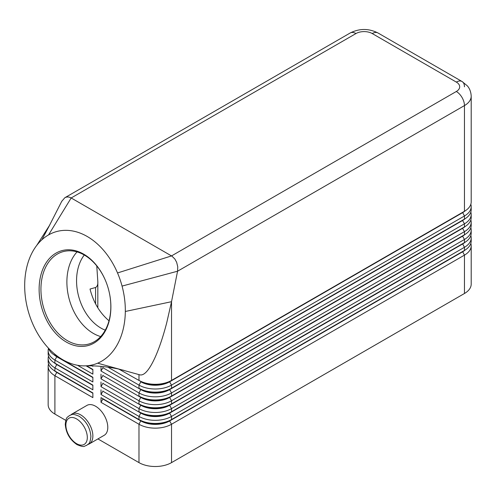 <?xml version="1.0" encoding="UTF-8"?>
<svg xmlns="http://www.w3.org/2000/svg" width="496" height="496" viewBox="0 0 496 496"><rect width="100%" height="100%" fill="white"/><g stroke="black" fill="none" stroke-linecap="round" stroke-linejoin="round"><path stroke-width="0.74" d="M84.27 255.012A44.113 31.025 -105.6 0 0 100.911 328.067A44.113 31.025 -105.6 0 0 105.257 330.162M56.767 372.093A20.33 11.737 0 0 0 56.798 372.105L54.901 371.008A23.014 13.287 180 0 1 54.895 371.008A23.014 13.287 180 0 1 48.155 361.615L48.155 358.484A23.014 13.287 0 0 0 54.901 367.877L92.87 389.8L92.87 385.107L54.901 363.184A23.014 13.287 180 0 1 54.895 363.177A23.014 13.287 180 0 1 48.155 353.784L48.155 350.653A23.014 13.287 0 0 0 54.901 360.046L92.87 381.97L92.87 377.276L54.901 355.353A23.014 13.287 180 0 1 54.895 355.353A23.014 13.287 180 0 1 48.49 348.204M48.521 363.965A23.014 13.287 0 0 0 48.155 366.315L48.155 404.68A23.014 13.287 0 0 0 54.901 414.073L54.901 375.708L92.87 397.631L92.87 392.931L54.901 371.008L54.901 367.877L56.798 364.591A20.33 11.737 180 0 1 54.231 362.781M56.767 364.262A20.33 11.737 0 0 0 56.798 364.275L54.901 363.184L54.901 360.046L56.798 356.76A20.33 11.737 180 0 1 54.231 354.95M48.521 356.134A23.014 13.287 0 0 0 48.155 358.484M56.767 356.432A20.33 11.737 0 0 0 56.798 356.444L54.901 355.353L54.901 354.231M48.521 348.304A23.014 13.287 0 0 0 48.155 350.653M462.588 251.515A20.33 11.737 180 0 1 462.563 251.528L169.632 420.651A20.33 11.737 180 0 1 155.254 424.086A20.33 11.737 180 0 1 140.876 420.651L101.01 397.631L101.01 402.33L138.979 424.254A23.014 13.287 0 0 0 155.254 428.147A23.014 13.287 0 0 0 171.529 424.254L464.461 255.13A23.014 13.287 0 0 0 471.2 245.737L471.2 284.103A23.014 13.287 0 0 1 464.461 293.496L171.529 462.619L171.529 424.254L169.632 420.961L462.563 251.844A20.33 11.737 0 0 0 465.124 250.034M101.01 402.33L102.908 399.038L140.876 420.961A20.33 11.737 0 0 0 155.254 424.402A20.33 11.737 0 0 0 169.632 420.961L171.529 419.554A23.014 13.287 180 0 1 155.254 423.448A23.014 13.287 180 0 1 138.979 419.554L101.01 397.631M465.124 242.203A20.33 11.737 0 0 1 462.563 244.013L169.632 413.137A20.33 11.737 0 0 1 155.254 416.572A20.33 11.737 0 0 1 140.876 413.137L102.908 391.214L101.01 394.5L138.979 416.423L138.979 419.554L140.876 420.651L138.979 424.254L138.979 462.619A23.014 13.287 0 0 0 155.254 466.513A23.014 13.287 0 0 0 171.529 462.619M171.529 388.238A23.014 13.287 180 0 1 155.254 392.125A23.014 13.287 180 0 1 138.979 388.238L140.876 389.329A20.33 11.737 180 0 0 155.254 392.77A20.33 11.737 180 0 0 169.632 389.329L171.529 388.238L171.529 385.101L464.461 215.983A23.014 13.287 0 0 0 471.2 206.584L471.2 209.715A23.014 13.287 180 0 1 464.461 219.114L171.529 388.238M107.818 367.108L138.979 385.101A23.014 13.287 0 0 0 155.254 388.994A23.014 13.287 0 0 0 171.529 385.101L169.632 381.815L462.563 212.691A20.33 11.737 0 0 0 465.124 210.881M48.571 234.899A69.043 48.565 -105.6 0 0 41.875 239.791A69.043 48.565 -105.6 0 0 36.425 245.818A69.043 48.565 -105.6 0 0 30.262 256.587A69.043 48.565 -105.6 0 0 33.871 326.349A69.043 48.565 -105.6 0 0 84.791 365.874A69.043 48.565 -105.6 0 0 97.656 363.184A69.043 48.565 -105.6 0 0 125.321 311.469A69.043 48.565 -105.6 0 0 122.059 286.087A69.043 48.565 -105.6 0 0 117.527 272.955A69.043 48.565 -105.6 0 0 48.571 234.899L71.17 197.972L355.967 33.548A11.507 6.646 -120 0 0 350.213 32.978L64.802 197.755C66.805 196.658 68.932 196.732 71.17 197.972L171.982 256.19L174.852 258.999L176.669 262.341L177.748 266.798L177.562 271.219L464.461 105.58A23.014 13.287 0 0 0 471.2 96.187L471.2 201.891A23.014 13.287 180 0 1 464.461 211.284L171.529 380.407A23.014 13.287 180 0 1 155.254 384.295A23.014 13.287 180 0 1 138.979 380.407L140.876 381.505A20.33 11.737 180 0 0 155.254 384.939A20.33 11.737 180 0 0 169.632 381.505L171.529 380.407L171.529 301.698L166.737 322.735C163.178 336.393 159.346 347.832 155.254 357.052C149.377 369.966 144.237 375.894 139.822 374.846L139.742 374.821M171.529 396.062A23.014 13.287 180 0 1 155.254 399.956A23.014 13.287 180 0 1 138.979 396.062L140.876 397.16A20.33 11.737 180 0 0 155.254 400.601A20.33 11.737 180 0 0 169.632 397.16L171.529 396.062L171.529 392.931L464.461 223.814A23.014 13.287 0 0 0 471.2 214.415L471.2 217.546A23.014 13.287 180 0 1 464.461 226.945L171.529 396.062M462.588 220.193A20.33 11.737 180 0 1 462.563 220.212L169.632 389.645A20.33 11.737 0 0 1 155.254 393.08A20.33 11.737 0 0 1 140.876 389.645L102.908 367.722L101.01 371.008L138.979 392.931A23.014 13.287 0 0 0 155.254 396.825A23.014 13.287 0 0 0 171.529 392.931L169.632 389.645L462.563 220.522A20.33 11.737 0 0 0 465.124 218.711M171.529 403.893A23.014 13.287 180 0 1 155.254 407.786A23.014 13.287 180 0 1 138.979 403.893L140.876 404.99A20.33 11.737 180 0 0 155.254 408.431A20.33 11.737 180 0 0 169.632 404.99L171.529 403.893L171.529 400.762L464.461 231.638A23.014 13.287 0 0 0 471.2 222.245L471.2 225.376A23.014 13.287 180 0 1 464.461 234.775L171.529 403.893M462.588 228.024A20.33 11.737 180 0 1 462.563 228.042L169.632 397.476A20.33 11.737 0 0 1 155.254 400.911A20.33 11.737 0 0 1 140.876 397.476L102.908 375.553L101.01 378.839L138.979 400.762A23.014 13.287 0 0 0 155.254 404.655A23.014 13.287 0 0 0 171.529 400.762L169.632 397.476L462.563 228.352A20.33 11.737 0 0 0 465.124 226.542M171.529 411.723A23.014 13.287 180 0 1 155.254 415.617A23.014 13.287 180 0 1 138.979 411.723L140.876 412.821A20.33 11.737 180 0 0 155.254 416.262A20.33 11.737 180 0 0 169.632 412.821L171.529 411.723L171.529 408.592L464.461 239.469A23.014 13.287 0 0 0 471.2 230.076L471.2 233.207A23.014 13.287 180 0 1 464.461 242.6L171.529 411.723M462.588 235.854A20.33 11.737 180 0 1 462.563 235.867L169.632 405.306A20.33 11.737 0 0 1 155.254 408.741A20.33 11.737 0 0 1 140.876 405.306L102.908 383.383L101.01 386.669L138.979 408.592A23.014 13.287 0 0 0 155.254 412.486A23.014 13.287 0 0 0 171.529 408.592L169.632 405.306L462.563 236.183A20.33 11.737 0 0 0 465.124 234.372M140.876 412.821L138.979 416.423A23.014 13.287 0 0 0 155.254 420.317A23.014 13.287 0 0 0 171.529 416.423L464.461 247.299A23.014 13.287 0 0 0 471.2 237.906L471.2 241.037A23.014 13.287 180 0 1 464.461 250.43L171.529 419.554L171.529 416.423L169.632 413.137L464.461 242.6L464.461 239.469L462.563 236.183L464.461 234.775L464.461 231.638L462.563 228.352L464.461 226.945L464.461 223.814L462.563 220.522L464.461 219.114L464.461 215.983L462.563 212.381L169.632 381.815A20.33 11.737 0 0 1 155.254 385.256A20.33 11.737 0 0 1 140.876 381.815L138.979 385.101L138.979 388.238M462.588 212.362A20.33 11.737 180 0 1 462.563 212.381L464.461 211.284L462.563 212.381L464.461 211.284L464.461 105.58A11.507 6.646 60 0 0 462.074 97.563A11.507 6.646 60 0 0 456.32 91.487L171.529 255.911L117.527 272.955M96.77 265.912L97.83 281.672L97.83 307.824M97.83 281.672C98.01 284.574 97.259 286.514 95.585 287.494L90.024 289.05C93.446 302.368 99.77 312.951 109.002 320.788M355.967 33.548A11.507 6.646 180 0 1 372.242 33.548A11.507 6.646 -60 0 1 377.995 32.978L462.074 81.524A11.507 6.646 -60 0 1 464.461 86.788M61.727 201.364L64.802 197.755M66.303 342.048A49.228 34.627 74.4 0 1 40.195 278.008A49.228 34.627 74.4 0 1 83.706 254.157A49.228 34.627 74.4 0 1 106.088 282.032A49.228 34.627 74.4 0 1 109.92 295.752A49.228 34.627 74.4 0 1 66.303 342.048M106.125 282.119A47.945 33.722 -105.6 0 0 84.357 255.062A47.945 33.722 -105.6 0 0 62.986 251.677A47.945 33.722 -105.6 0 0 41.013 292.342A47.945 33.722 -105.6 0 0 67.406 340.659A47.945 33.722 -105.6 0 0 88.778 344.038A47.945 33.722 -105.6 0 0 109.901 295.659M77.041 251.9A47.945 33.722 -105.6 0 0 68.169 294.748A47.945 33.722 -105.6 0 0 93.36 333.411A47.945 33.722 -105.6 0 0 100.682 336.573M87.99 444.453A17.261 9.963 -120 0 0 89.299 443.901L104.216 435.29A17.261 9.963 -120 0 0 107.787 427.385A17.261 9.963 -120 0 0 100.254 410.012A17.261 9.963 -120 0 0 86.955 405.387L72.032 414.005A17.261 9.963 -120 0 0 70.903 414.854M89.299 443.901A17.261 9.963 -120 0 0 92.87 435.996A17.261 9.963 -120 0 0 85.337 418.624A17.261 9.963 -120 0 0 72.032 414.005M49.898 224.682L41.875 239.791M139.822 374.846L97.656 363.184M122.059 286.087L177.562 271.219L171.529 301.698L125.321 311.469M471.2 206.584A23.014 13.287 0 0 0 470.84 204.234M118.835 369.086L140.876 381.505M471.2 214.415A23.014 13.287 0 0 0 470.84 212.065M462.563 220.212L464.461 219.114L462.563 220.212M471.2 222.245A23.014 13.287 0 0 0 470.84 219.895M462.563 228.042L464.461 226.945L462.563 228.042M471.2 230.076A23.014 13.287 0 0 0 470.84 227.726M462.563 235.867L464.461 234.775L462.563 235.867M471.2 237.906A23.014 13.287 0 0 0 470.84 235.557M462.588 243.685A20.33 11.737 180 0 1 462.563 243.697L464.461 242.6L462.563 243.697L464.461 247.299L464.461 250.43L462.563 251.528L464.461 250.43L462.563 251.528L464.461 255.13L464.461 293.496M102.908 367.722L102.908 367.406M101.01 366.37L101.01 371.008M102.908 375.553L102.908 375.236M101.01 374.139L101.01 378.839M102.908 383.383L102.908 383.067M101.01 381.97L101.01 386.669M102.908 391.214L102.908 390.898M101.01 389.8L101.01 394.5M92.151 365.899L92.87 366.315L92.87 365.918M92.87 369.446L86.645 365.85L92.87 369.446L92.87 374.139L77.494 365.267M138.979 462.619L97.929 438.917M65.801 420.372L54.901 414.073M471.2 245.737A23.014 13.287 0 0 0 470.84 243.387M102.908 399.038L102.908 398.728M92.87 369.756L86.106 365.856M92.87 377.586L56.798 356.76L92.87 377.276M92.87 385.417L56.798 364.591L92.87 385.107M48.155 366.315A23.014 13.287 0 0 0 54.901 375.708L56.798 372.422A20.33 11.737 180 0 1 54.231 370.611M92.87 393.247L56.798 372.422L92.87 392.931M76.595 418.928A15.153 8.748 60 0 1 87.308 437.484A15.153 8.748 60 0 1 76.595 443.672A15.153 8.748 60 0 1 65.881 425.115A15.153 8.748 60 0 1 76.595 418.928M140.876 404.99L138.979 408.592L138.979 411.723M140.876 397.16L138.979 400.762L138.979 403.893M140.876 389.329L138.979 392.931L138.979 396.062M95.585 287.494L95.585 303.881M350.213 32.978L350.213 32.978C359.47 28.328 368.733 28.328 377.995 32.978L462.074 81.524A11.507 6.646 -60 0 0 456.32 82.088A11.507 6.646 180 0 1 456.32 91.487M372.242 33.548L456.32 82.088M138.979 374.592L138.979 380.407M140.876 420.651L138.979 419.554M86.719 445.389C83.849 445.898 85.101 448 77.035 444.639C69.874 439.754 65.949 432.977 65.267 424.322C66.29 415.778 67.524 417.744 69.459 415.487C72.329 414.978 71.077 412.877 79.143 416.243C86.304 421.129 90.229 427.899 90.911 436.554C89.888 445.098 88.654 443.139 86.719 445.389M56.798 372.105L54.895 371.008M56.798 364.275L54.895 363.177M56.798 356.444L54.895 355.353M61.895 201.023L48.899 226.554M36.704 245.446L49.513 225.395M123.888 370.351L117.558 368.807C106.473 366.55 95.554 365.571 84.791 365.868M471.2 96.187C470.878 89.77 468.001 86.62 467.275 85.796L462.074 81.524"/></g></svg>
